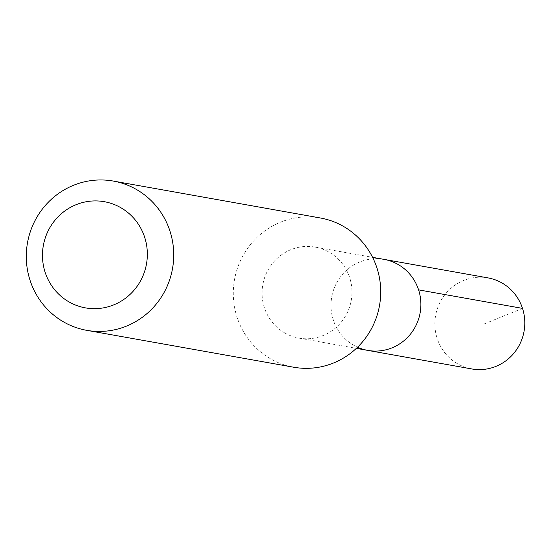 <?xml version="1.0" encoding="UTF-8"?>
<svg xmlns="http://www.w3.org/2000/svg" width="550" height="550" viewBox="0 0 550 550"><rect width="100%" height="100%" fill="white"/><g stroke="black" fill="none" stroke-linecap="round" stroke-linejoin="round"><path stroke-width="0.41" stroke-dasharray="2.75 2.06" d="M367.819 350.398A46.227 44.914 100.1 0 1 353.657 345.228A46.227 44.914 100.1 0 1 333.712 289.486A46.227 44.914 100.1 0 1 384.044 259.38A46.227 44.914 100.1 0 0 333.712 289.486A46.227 44.914 100.1 0 0 353.657 345.228A46.227 44.914 100.1 0 0 357.548 347.215M487.939 277.881A46.241 44.928 -79.9 0 0 437.594 308A46.241 44.928 -79.9 0 0 457.545 363.763A46.241 44.928 -79.9 0 0 471.714 368.933M284.742 332.936A46.214 44.901 -79.9 0 0 298.897 338.099A46.214 44.901 -79.9 0 0 349.236 308.007A46.214 44.901 -79.9 0 0 329.292 252.271A46.214 44.901 -79.9 0 0 315.123 247.101A46.214 44.901 -79.9 0 0 264.798 277.2A46.214 44.901 -79.9 0 0 284.742 332.936M320.306 217.972A75.804 73.652 -79.9 0 0 234.499 279.675A75.804 73.652 -79.9 0 0 293.7 367.228M522.5 308.385L483.759 324.108M298.897 338.099L356.359 348.349M315.123 247.101L372.584 257.338"/><path stroke-width="0.82" d="M372.584 257.338L384.044 259.38A46.227 44.914 100.1 0 1 420.152 312.771A46.227 44.914 100.1 0 1 367.819 350.398A46.227 44.914 100.1 0 1 357.548 347.215M471.714 368.933A46.241 44.928 -79.9 0 0 522.074 338.821A46.241 44.928 -79.9 0 0 502.123 283.051A46.241 44.928 -79.9 0 0 487.939 277.881L384.044 259.38A46.227 44.914 100.1 0 1 420.152 312.771A46.227 44.914 100.1 0 1 367.819 350.398L471.714 368.933M86.701 330.33L293.7 367.228A75.804 73.652 -79.9 0 0 376.255 317.859A75.804 73.652 -79.9 0 0 343.544 226.449A75.804 73.652 -79.9 0 0 320.306 217.972L113.307 181.067A75.804 73.652 -79.9 0 0 27.5 242.777A75.804 73.652 -79.9 0 0 86.701 330.33A75.804 73.652 -79.9 0 0 169.256 280.961A75.804 73.652 -79.9 0 0 136.544 189.544A75.804 73.652 -79.9 0 0 113.307 181.067M120.897 207.735A53.921 52.388 -79.9 0 0 42.467 255.599A53.921 52.388 -79.9 0 0 121.351 301.043A53.921 52.388 -79.9 0 0 120.897 207.735M418.591 289.871L522.5 308.385M356.359 348.349L367.819 350.398"/></g></svg>
